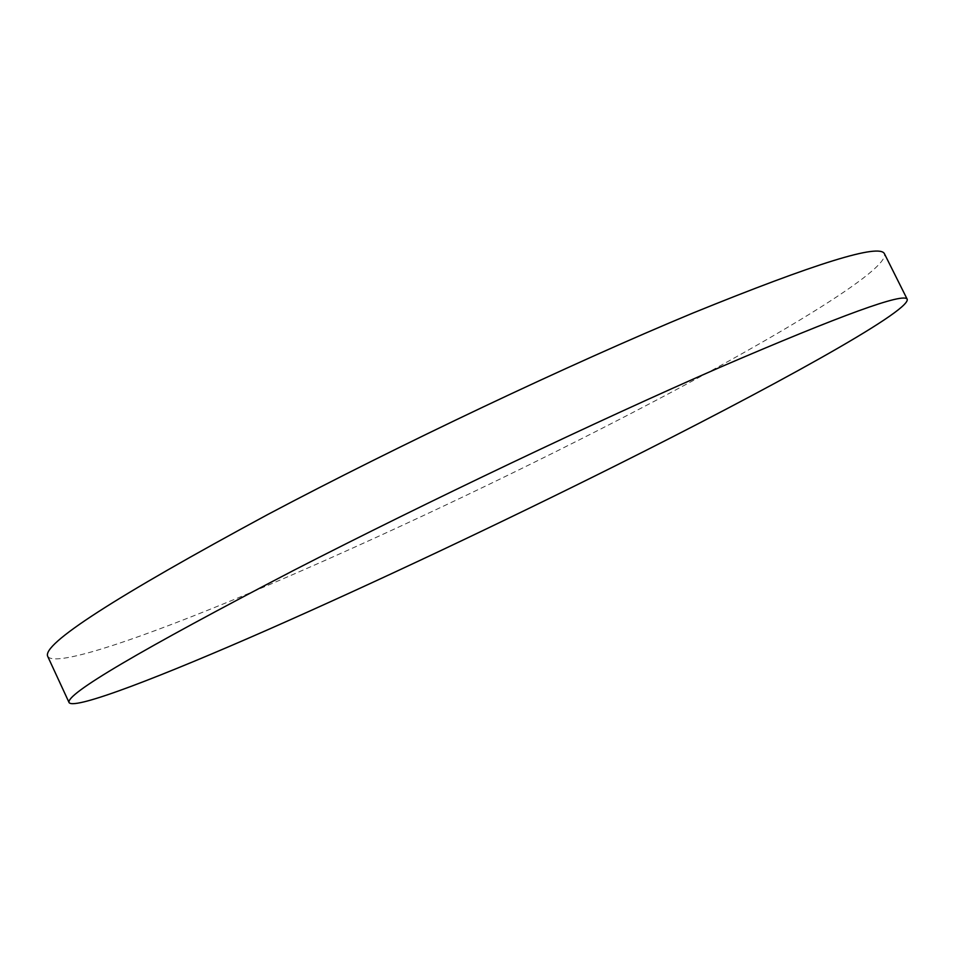 <?xml version="1.0" encoding="UTF-8"?>
<svg xmlns="http://www.w3.org/2000/svg" width="955" height="955" viewBox="0 0 955 955"><rect width="100%" height="100%" fill="white"/><g stroke="black" fill="none" stroke-linecap="round" stroke-linejoin="round"><path stroke-width="0.72" stroke-dasharray="4.78 3.58" d="M47.762 656.491C55.665 667.82 143.847 637.427 250.27 592.78C358.232 547.322 484.388 488.22 599.06 429.857C749.544 353.29 889.845 271.638 884.473 253.815"/><path stroke-width="1.43" d="M294.14 570.135C139.669 650.522 64.665 694.703 69.13 702.689C75.147 709.947 161.968 676.259 267.698 629.787C374.981 582.514 501.089 522.91 616.321 465.324C767.534 389.771 909.912 311.76 907.25 299.333C904.373 292.146 841.821 314.875 719.604 367.484C597.973 420.558 425.846 502.461 294.14 570.135M907.25 299.333L884.473 253.815C879.901 243.262 816.012 263.019 692.829 313.085C570.374 363.891 398.45 445.245 267.818 514.482C114.791 597.114 41.435 644.458 47.762 656.491L69.13 702.689"/></g></svg>

